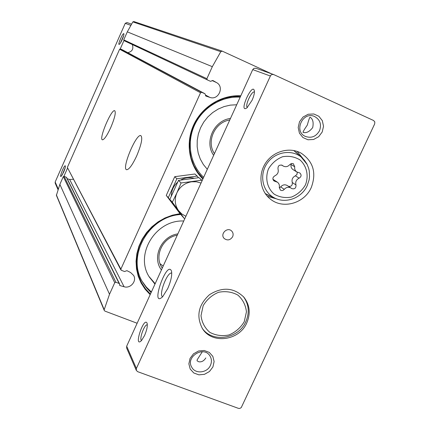 <?xml version="1.0" encoding="UTF-8"?>
<svg xmlns="http://www.w3.org/2000/svg" width="430" height="430" viewBox="0 0 430 430"><rect width="100%" height="100%" fill="white"/><g stroke="black" fill="none" stroke-linecap="round" stroke-linejoin="round"><path stroke-width="0.64" d="M180.019 213.645L172.371 215.194L165.007 217.951L158.127 221.837L151.919 226.76L146.555 232.576L142.179 239.128L138.922 246.239L136.858 253.7L136.047 261.322L136.504 268.884L138.218 276.189L141.126 283.037L145.147 289.245L150.167 294.658M240.789 95.804C221.455 94.691 201.788 106.887 193.516 125.243C185.201 143.582 189.211 165.829 202.879 178.993M137.138 323.247L104.942 311.116L104.254 310.455L104.194 309.702L109.516 294.254L114.729 282.714L115.896 282.225L119.142 283.483L119.578 283.875L119.626 285.219L120.137 285.638L124.082 286.751C130.467 288.874 137.095 281.016 133.623 275.431L130.543 272.491L126.909 270.663L124.549 271.529L121.298 270.26L120.857 269.148L200.53 92.778L201.702 92.305L204.992 93.772L205.766 96.003L209.835 97.379C218.392 100.701 224.713 86.785 216.532 82.587L212.861 80.491L210.549 81.345L207.298 79.883L206.889 78.701L212.323 66.666L220.789 51.686L222.299 51.159L271.588 73.815M104.254 310.455L56.405 195.354L59.861 184.384L63.301 176.596L64.086 176.278L66.585 177.45L119.578 283.875M73.315 179.278L69.644 179.471L67.225 178.735M120.873 269.884L67.349 167.447L119.615 49.23L120.4 48.923L122.668 49.944M132.322 44.548C133.751 48.955 132.22 51.654 127.737 52.643M124.05 40.646L207.298 79.883L124.055 40.651L123.759 39.856L127.301 31.847L132.849 21.892L133.859 21.543L222.299 51.159M136.686 155.918C141.475 144.399 142.846 137.627 140.803 135.595C136.025 133.52 121.228 169.35 126.71 169.726C129.145 169.479 132.472 164.878 136.686 155.918M110.73 127.635C114.767 117.976 116.089 112.332 114.703 110.687C111.306 108.967 98.475 139.487 102.464 139.815C104.318 139.573 107.075 135.514 110.73 127.635M229.76 120.008C214.871 122.072 206.067 141.502 214.436 153.634M230.464 118.46C213.914 120.362 204.062 142.12 213.662 155.332M236.704 104.769L230.373 105.119L224.137 106.565L218.182 109.075L212.694 112.569L207.835 116.944L203.75 122.072L200.563 127.796L198.37 133.95L197.23 140.336L197.176 146.775L198.203 153.069L200.283 159.035L203.347 164.496L207.298 169.296M240.58 96.266L232.431 96.546L224.385 98.271L216.682 101.394L209.571 105.823L203.277 111.413L197.988 117.997L193.876 125.372L191.065 133.295L189.641 141.524L189.641 149.807L191.06 157.88L193.844 165.502L197.907 172.435L203.111 178.482M160.089 263.757L163.201 266.057M177.262 235.205C162.465 237.521 153.838 256.404 162.201 267.981L162.201 267.981M177.859 233.893C161.347 236.097 151.715 257.371 161.427 269.954M149.027 276.533L155.16 283.703M183.728 221.009C155.644 219.563 134.332 254.63 149.403 277.167L154.972 284.106M142.255 281.473L146.372 287.122L151.387 291.981M180.53 213.968L172.924 215.414L165.577 218.075L158.702 221.869L152.494 226.701L147.114 232.442L142.717 238.919L139.427 245.96L137.337 253.372L136.487 260.94L136.912 268.46L138.584 275.727L141.454 282.537L145.437 288.718L150.419 294.098M210.437 365.371C211.872 362.055 211.721 358.932 209.985 356.008C203.82 345.29 185.185 356.868 191.807 367.327C195.387 374.272 207.265 372.998 210.437 365.371M205.809 357.943C203.906 360.963 201.568 362.237 198.805 361.77L197.08 360.851L197.15 359.802L202.132 352.041M319.49 130.763C321.742 124.41 320.119 119.664 314.61 116.525C303.016 110.919 293.416 131.075 305.149 136.315C311.212 138.541 315.991 136.692 319.49 130.763M307.305 125.087C308.665 120.088 309.579 117.46 310.057 117.191C312.868 118.943 313.744 122.41 312.696 127.597C309.466 131.731 306.257 133.327 303.069 132.386C302.897 131.849 304.306 129.414 307.305 125.087M65.188 167.738L62.135 175.101M123.689 35.593L120.4 43.048M57.905 189.41L55.169 183.089L55.174 181.998L125.243 23.322L127.006 22.548L131.397 24.107M63.581 172.274C64.914 169.114 65.505 167.017 65.355 165.98C64.629 163.932 58.921 177.934 61.103 176.413L63.581 172.274M122.287 39.447C123.464 36.69 124.007 34.835 123.91 33.884C123.356 31.465 117.132 45.575 119.287 44.354C120.051 43.795 121.05 42.161 122.287 39.447M63.946 176.241L67.499 168.205M120.266 48.88L123.937 40.576M374.675 123.915L241.235 407.613L239.773 408.446L238.424 408.36L137.67 371.676L136.342 370.434L136.385 368.488L270.728 75.261L272.168 74.417L273.722 74.583L373.589 120.513L374.82 121.932L374.675 123.915M136.342 370.434L126.64 348.047L126.678 346.198L252.727 69.612L254.028 68.305L256 68.3M167.721 288.589C170.941 281.107 172.21 275.308 171.527 271.206C167.033 258.962 149.554 309.116 162.669 296.732L167.721 288.589M144.555 335.545C146.845 330.154 147.7 326.053 147.114 323.242C143.835 315.932 133.064 349.042 141.508 340.549L144.555 335.545M252.055 100.314C253.678 96.664 254.469 93.675 254.431 91.353C253.033 80.442 237.736 114.149 246.922 107.882L252.055 100.314M232.635 236.731C233.501 234.587 233.194 232.7 231.711 231.071C227.416 226.47 219.66 234.14 224.207 238.494C227.454 240.827 230.265 240.241 232.635 236.731M246.782 322.882C250.781 313.4 249.798 304.811 243.831 297.125C233.753 287.476 222.31 286.67 209.491 294.695C198.321 304.94 195.989 316.27 202.492 328.681C212.065 344.452 239.284 340.748 246.782 322.882M311.234 187.604C316.695 173 313.346 161.524 301.177 153.177C289.659 146.651 273.362 151.113 265.616 163.018C257.731 174.843 260.118 191.425 270.68 199.326C283.246 209.453 304.445 203.239 311.234 187.604M212.925 366.94L214.119 361.533L212.823 356.346L209.281 352.401L204.196 350.482L198.563 350.988L193.511 353.82L190.049 358.41L188.872 363.85L190.2 369.042L193.774 372.966L198.864 374.847L204.47 374.32L209.485 371.498L212.925 366.94M322.21 131.999L323.521 126.275L322.333 120.663L318.872 116.277L313.819 113.982L308.176 114.251L303.059 117.03L299.495 121.776L298.2 127.533L299.42 133.155L302.908 137.519L307.966 139.777L313.588 139.487L318.668 136.708L322.21 131.999M294.743 166.77C294.373 169.006 295.066 170.731 296.818 171.957L299.861 172.989C301.693 174.892 301.452 176.623 299.129 178.181C296.254 179.649 295.2 181.911 295.98 184.959C296.125 188.184 294.695 189.388 291.674 188.571L291.002 188.05C288.53 186.706 286.283 187.141 284.262 189.367C283.085 190.651 281.784 190.893 280.36 190.087L279.306 187.238C279.672 185.126 279.038 183.449 277.414 182.207L274.012 180.96C272.292 179.03 272.572 177.321 274.851 175.832C277.753 174.36 278.807 172.086 278.011 169.006C277.823 165.813 279.237 164.582 282.252 165.319L283.177 166.007C285.633 167.249 287.842 166.786 289.793 164.609L291.551 163.475L293.271 163.647L294.743 166.77L291.051 164.523C290.68 166.732 291.368 168.442 293.104 169.656L296.818 171.957M298.936 154.929L293.625 150.473M265.197 193.522L271.405 196.596M303.129 158.794L297.125 151.381M267.422 196.349L276.619 198.88M244.251 321.661L246.449 311.847C245.691 305.117 242.832 299.533 237.865 295.093C231.963 291.863 225.53 290.927 218.574 292.287C211.947 295.061 206.814 299.533 203.164 305.703L201.009 315.62C201.842 322.392 204.777 327.961 209.802 332.331C215.731 335.481 222.133 336.351 229.018 334.948C235.554 332.175 240.633 327.746 244.251 321.661M202.095 328.058C211.985 343.172 238.462 339.179 245.826 321.683C249.706 312.535 248.884 304.166 243.348 296.571M254.431 92.015C251.598 90.633 244.482 106.274 247.395 107.468M147.334 324.8L147.13 324.795C144.222 324.655 138.965 339.41 141.551 340.501M171.753 273.098L171.43 273.05C166.942 272.394 158.407 295.372 162.648 296.759M288.476 186.335C291.287 186.668 292.556 185.4 292.282 182.519C291.508 179.503 292.545 177.268 295.399 175.816L299.129 178.181M297.248 172.188L297.022 174.344L295.399 175.816M291.105 163.615L291.051 164.523M272.921 179.272L277.414 182.207M291.002 188.05L287.358 185.577C284.913 184.244 282.687 184.674 280.688 186.873L279.242 187.915M166.265 195.403L174.747 176.676L194.881 174.01L197.176 176.069L176.854 178.773L168.286 197.676L180.057 213.694L166.265 195.403L168.286 197.676M198.397 177.735L197.176 176.069M174.747 176.676L176.854 178.773M194.204 178.294C189.474 177.036 184.895 177.644 180.476 180.122M177.708 182.105C173.478 185.927 171.35 190.619 171.323 196.177M169.85 199.434L181.697 215.559L184.309 218.526L172.333 202.224L176.907 192.823L181.073 182.96L201.772 180.197L198.95 177.665L178.482 180.39L169.85 199.434L172.333 202.224M181.073 182.96L178.482 180.39M185.884 216.285L181.809 213.973L178.547 210.635C174.816 205.153 174.268 199.214 176.907 192.823C179.987 186.609 184.905 182.927 191.662 181.782L196.462 181.788L201.025 183.062M114.729 282.714L63.301 176.596M109.516 294.254L59.861 184.384M120.857 269.148L67.349 167.447M200.53 92.778L119.615 49.23M104.194 309.702L56.362 194.838M206.889 78.701L123.759 39.856M212.323 66.666L127.301 31.847M220.789 51.686L132.849 21.892M216.532 82.587L212.087 80.517M209.835 97.379L205.352 94.976M204.938 93.751L122.593 49.907M201.702 92.305L120.4 48.923M124.082 286.751L69.644 179.471M120.137 285.638L119.599 284.558M119.142 283.483L66.284 177.176M115.896 282.225L64.086 176.278M180.906 214.484C148.35 216.204 126.28 256.699 142.722 282.306L146.496 287.804L151.102 292.604M55.174 181.998L58.125 188.77M125.243 23.322L130.677 25.295M126.678 346.198L136.385 368.488M252.727 69.612L270.26 75.976M305.402 184.97C308.971 175.886 306.832 165.991 299.914 159.869C294.614 156.692 288.82 155.655 282.521 156.756C276.506 159.197 271.819 163.266 268.454 168.963C264.891 178.16 267.164 188.093 274.152 194.129C279.473 197.23 285.251 198.214 291.486 197.069C297.426 194.629 302.064 190.597 305.402 184.97M307.127 164.389L301.102 156.982C291.013 148.866 274.351 152.118 266.799 163.792C259.048 175.343 262.687 191.785 274.157 197.757C285.622 204.153 301.709 198.09 307.203 185.658L309.106 179.912L309.525 176.929L309.272 170.968L308.595 168.082L306.896 163.943L304.354 160.159L295.888 152.043M292.282 182.519L295.98 184.959M281.881 165.125L282.591 165.566M273.157 179.966L275.254 181.417M280.688 186.873L284.262 189.367M204.992 93.772L122.631 49.923M240.16 97.18C221.622 95.928 202.385 107.683 194.371 125.565C186.319 143.443 190.442 164.905 203.643 177.316M255.807 68.219L273.518 74.503M274.157 197.757L267.541 194.962M171.753 273.179L171.43 273.05M281.623 165.029L283.177 166.007"/></g></svg>
